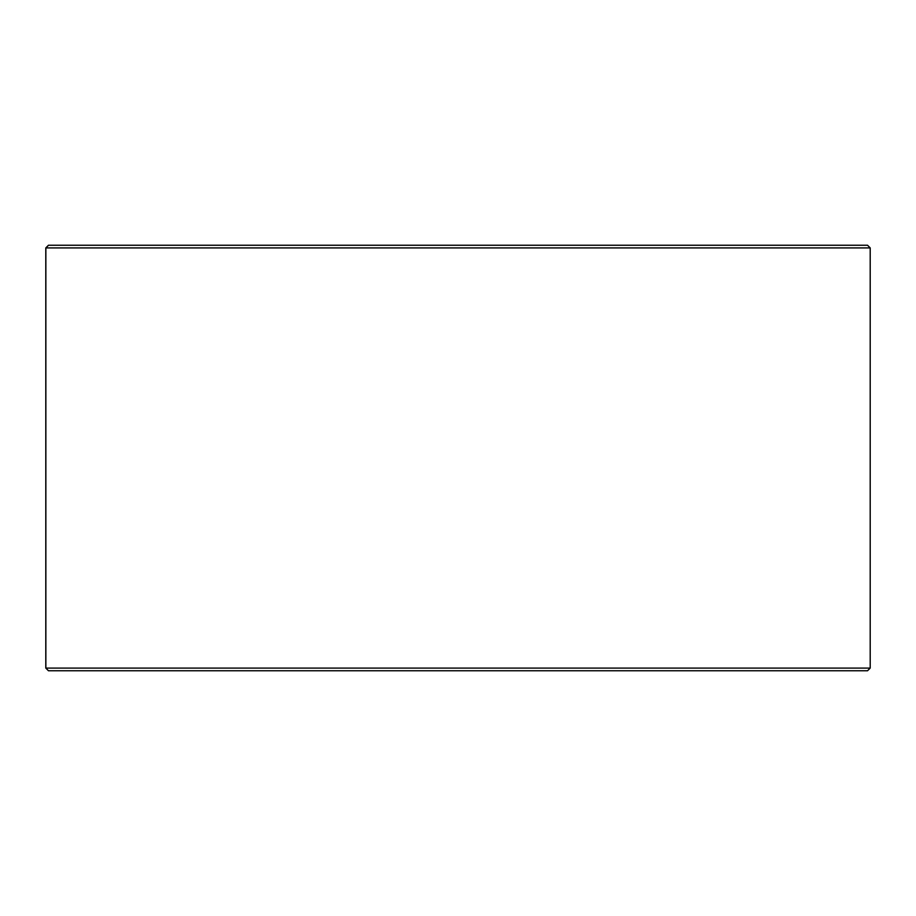 <?xml version="1.0" encoding="UTF-8"?>
<svg xmlns="http://www.w3.org/2000/svg" width="916" height="916" viewBox="0 0 916 916"><rect width="100%" height="100%" fill="white"/><g stroke="black" fill="none" stroke-linecap="round" stroke-linejoin="round"><path stroke-width="1.37" d="M48.525 670.752L867.544 670.752L870.2 668.085L870.2 247.915L867.544 245.248L48.456 245.248L45.8 247.915L45.8 668.085L48.456 670.752L45.857 668.085L45.857 247.915L48.525 245.248M870.2 247.915L45.857 247.915M870.2 668.085L45.857 668.085"/></g></svg>
